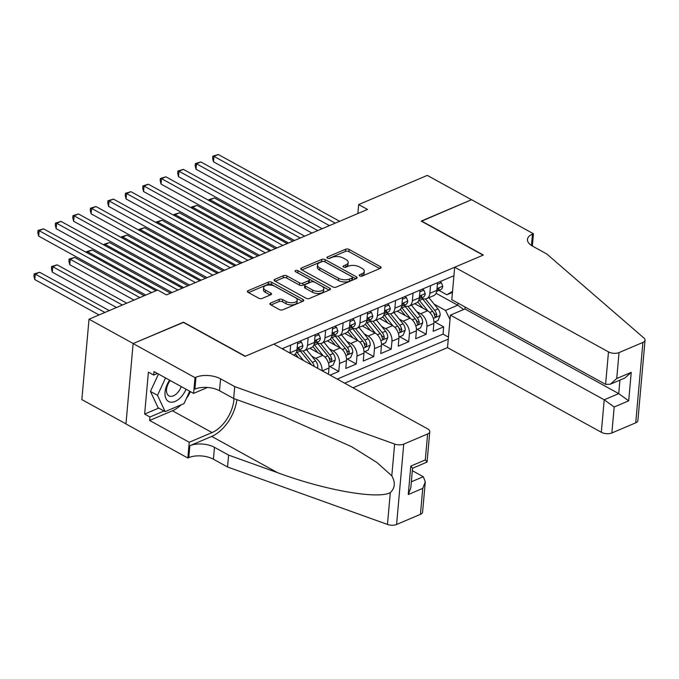 <?xml version="1.0" encoding="UTF-8"?>
<svg xmlns="http://www.w3.org/2000/svg" width="679" height="679" viewBox="0 0 679 679"><rect width="100%" height="100%" fill="white"/><g stroke="black" fill="none" stroke-linecap="round" stroke-linejoin="round"><path stroke-width="1.02" d="M359.709 275.92A1.714 0.832 5.1 0 0 362.128 276.081L380.359 268.332A2.444 1.188 5.1 0 0 381.063 267.594A2.444 1.188 5.1 0 0 380.342 266.643L349.099 249.456A2.444 1.188 5.1 0 0 345.653 249.227L327.422 256.976A1.714 0.832 5.1 0 0 326.93 257.494A1.714 0.832 5.1 0 0 327.431 258.156A1.714 0.832 5.1 0 0 329.85 258.317L332.209 257.316A7.834 3.794 5.1 0 1 343.251 258.037L345.857 259.463A7.834 3.794 5.1 0 1 348.166 262.501A7.834 3.794 5.1 0 1 345.917 264.861L343.557 265.862A1.714 0.832 5.1 0 0 343.065 266.38A1.714 0.832 5.1 0 0 343.574 267.042A1.714 0.832 5.1 0 0 345.984 267.195L348.344 266.193A7.834 3.794 5.1 0 1 359.395 266.915L361.992 268.349A7.834 3.794 5.1 0 1 364.309 271.379A7.834 3.794 5.1 0 1 362.06 273.739L359.7 274.74A1.714 0.832 5.1 0 0 359.208 275.258A1.714 0.832 5.1 0 0 359.709 275.92M270.573 303.072A2.444 1.188 5.1 0 0 269.869 303.802A2.444 1.188 5.1 0 0 270.598 304.752L279.358 309.573A2.444 1.188 5.1 0 0 282.812 309.802L303.055 301.196A2.444 1.188 5.1 0 0 303.759 300.457A2.444 1.188 5.1 0 0 303.038 299.507L271.804 282.32A2.444 1.188 5.1 0 0 268.349 282.091L248.107 290.697A2.444 1.188 5.1 0 0 247.402 291.435A2.444 1.188 5.1 0 0 248.124 292.386L258.707 298.208A2.444 1.188 5.1 0 0 262.162 298.437L270.828 294.754A2.444 1.188 5.1 0 0 271.524 294.015A2.444 1.188 5.1 0 0 270.802 293.065L265.557 290.179A6.544 3.174 5.1 0 1 263.622 287.641A6.544 3.174 5.1 0 1 267.764 285.095A6.544 3.174 5.1 0 1 274.732 286.275L295.297 297.597A6.544 3.174 5.1 0 1 297.232 300.126A6.544 3.174 5.1 0 1 293.09 302.673A6.544 3.174 5.1 0 1 286.122 301.493L282.693 299.609A2.444 1.188 5.1 0 0 279.239 299.38L270.573 303.072L270.437 304.659M183.449 322.415L133.211 343.532L89.017 319.206L81.845 399.591L125.963 423.874M183.474 322.169L245.348 356.229L483.092 255.151L421.218 221.099L471.472 199.728L427.278 175.403L358.665 204.574L357.867 213.537M89.017 319.206L157.63 290.035L166.474 294.907L367.5 209.438L358.665 204.574M332.718 286.886A2.444 1.188 5.1 0 0 336.173 287.115L356.424 278.509A2.444 1.188 5.1 0 0 357.12 277.77A2.444 1.188 5.1 0 0 356.399 276.82L325.165 259.633A2.444 1.188 5.1 0 0 321.719 259.403L301.468 268.01A2.444 1.188 5.1 0 0 300.763 268.748A2.444 1.188 5.1 0 0 301.484 269.699L332.718 286.886M329.739 289.848L309.488 298.454A2.444 1.188 5.1 0 1 306.042 298.234L274.808 281.038A2.444 1.188 5.1 0 1 274.078 280.096A2.444 1.188 5.1 0 1 274.783 279.358L283.449 275.674A2.444 1.188 5.1 0 1 286.903 275.895L299.566 282.871A2.444 1.188 5.1 0 0 303.021 283.092L308.767 280.648A2.444 1.188 5.1 0 0 309.471 279.909A2.444 1.188 5.1 0 0 308.75 278.967L295.56 271.71A1.714 0.832 5.1 0 1 295.059 271.04A1.714 0.832 5.1 0 1 296.137 270.378A1.714 0.832 5.1 0 1 297.962 270.683L329.722 288.168A2.444 1.188 5.1 0 1 330.444 289.11A2.444 1.188 5.1 0 1 329.739 289.848M330.062 375.147L338.787 371.438L329.79 366.482M329.29 348.768L333.202 350.924A9.973 6.459 67 0 1 339.5 363.511L346.494 360.532L345.781 368.468L356.271 364.003L347.275 359.055M346.765 341.342L350.687 343.498A9.973 6.459 67 0 1 356.976 356.076L363.969 353.105L363.265 361.033L373.756 356.577L364.75 351.62M364.25 333.907L368.162 336.063A9.973 6.459 67 0 1 374.46 348.641L381.454 345.67L380.741 353.598L391.231 349.142L382.235 344.185M381.734 326.48L385.647 328.628A9.973 6.459 67 0 1 391.944 341.214L398.929 338.244L398.225 346.171L408.716 341.707L399.719 336.759M399.21 319.045L403.122 321.201A9.973 6.459 67 0 1 409.42 333.779L416.414 330.809L415.709 338.736L426.2 334.28L426.904 326.353A9.973 6.459 -113 0 0 420.607 313.766L416.694 311.61M417.195 329.323L426.2 334.28M328.449 374.256L329.009 367.967A9.973 6.459 -113 0 0 322.712 355.389L309.828 348.293M322.033 370.726A9.973 6.459 67 0 0 315.718 358.359L311.805 356.203M346.494 360.532A9.973 6.459 -113 0 0 340.196 347.954L327.312 340.858M363.969 353.105A9.973 6.459 -113 0 0 357.672 340.519L344.788 333.431M381.454 345.67A9.973 6.459 -113 0 0 375.156 333.092L362.272 325.996M398.929 338.244A9.973 6.459 -113 0 0 392.64 325.657L379.756 318.57M416.414 330.809A9.973 6.459 -113 0 0 410.116 318.222L397.232 311.135M353.021 387.785L447.512 347.614L601.322 432.277L604.217 399.795L618.73 393.625L619.927 380.138M344.669 383.185L448.267 339.144M453.928 275.708L282.108 348.751M299.099 349.855L299.634 350.152A9.973 6.459 67 0 0 304.311 350.636L311.305 347.665A9.973 6.459 -113 0 0 314.479 342.377L315.158 334.696M316.584 342.42L317.118 342.717A9.973 6.459 67 0 0 321.795 343.209L328.789 340.23A9.973 6.459 -113 0 0 331.955 334.942L332.642 327.27M334.06 334.985L334.594 335.282A9.973 6.459 67 0 0 339.279 335.774L346.265 332.803A9.973 6.459 -113 0 0 349.439 327.516L350.126 319.834M351.544 327.558L352.078 327.855A9.973 6.459 67 0 0 356.755 328.339L363.749 325.368A9.973 6.459 -113 0 0 366.915 320.081L367.602 312.408M369.02 320.123L369.563 320.42A9.973 6.459 67 0 0 374.239 320.912L381.233 317.942A9.973 6.459 -113 0 0 384.399 312.654L385.086 304.973M386.504 312.696L387.038 312.985A9.973 6.459 67 0 0 391.724 313.477L398.709 310.507A9.973 6.459 -113 0 0 401.883 305.219L402.562 297.538M403.988 305.261L404.523 305.558A9.973 6.459 67 0 0 409.199 306.051L416.193 303.072A9.973 6.459 -113 0 0 419.359 297.784L420.046 290.111M337.242 379.094L443.031 334.127L443.676 326.845L433.185 331.31L433.898 323.374A9.973 6.459 -113 0 0 427.6 310.795L414.716 303.7M421.464 297.826L422.007 298.123A9.973 6.459 -113 0 0 426.684 298.616A9.973 6.459 -113 0 0 429.849 293.328L430.537 285.647M426.684 298.616L433.677 295.645A9.973 6.459 -113 0 0 436.843 290.357L437.531 282.676M290.688 345.102L290.001 352.783A9.973 6.459 67 0 1 289.967 353.08M293.718 355.142L293.829 355.1A9.973 6.459 -113 0 0 296.995 349.812L297.682 342.131M308.164 337.675L307.485 345.348A9.973 6.459 67 0 1 304.311 350.636M325.648 330.24L324.961 337.921A9.973 6.459 67 0 1 321.795 343.209M343.133 322.805L342.445 330.486A9.973 6.459 67 0 1 339.279 335.774M360.608 315.379L359.929 323.051A9.973 6.459 67 0 1 356.755 328.339M378.093 307.943L377.405 315.625A9.973 6.459 67 0 1 374.239 320.912M395.577 300.517L394.889 308.19A9.973 6.459 67 0 1 391.724 313.477M413.053 293.082L412.365 300.763A9.973 6.459 67 0 1 409.199 306.051M409.42 333.779L408.716 341.707M391.944 341.214L391.231 349.142M374.46 348.641L373.756 356.577M356.976 356.076L356.271 364.003M339.5 363.511L338.787 371.438M450.024 319.436L445.517 310.422L434.178 304.184M445.517 310.422L457.748 305.219L457.943 303.097M436.062 293.277L457.748 305.219L463.664 309.497M452.435 292.428L446.909 294.779L452.537 291.342M438.948 290.4L446.909 294.779M434.679 321.897L443.676 326.845M443.031 334.127L448.446 337.107M361.067 276.251L361.865 275.912A7.834 3.794 5.1 0 0 364.114 273.552L364.309 271.379M348.166 262.501L347.971 264.666A7.834 3.794 5.1 0 1 345.721 267.034L344.924 267.373M379.739 268.595L348.913 251.629A2.444 1.188 5.1 0 0 345.458 251.4L328.789 258.487M355.804 278.772L324.969 261.797A2.444 1.188 5.1 0 0 321.523 261.576L301.892 269.919M352.104 277.974A1.714 0.832 5.1 0 0 352.596 277.456A1.714 0.832 5.1 0 0 352.087 276.794L324.672 261.704A1.714 0.832 5.1 0 0 322.253 261.542L319.767 262.603A7.834 3.794 5.1 0 0 317.517 264.963A7.834 3.794 5.1 0 0 319.834 267.993L338.575 278.305A7.834 3.794 5.1 0 0 349.617 279.027L352.104 277.974L351.909 280.147A1.714 0.832 5.1 0 0 352.401 279.629L352.596 277.456M317.517 264.963L317.322 267.136A7.834 3.794 5.1 0 0 319.639 270.166L319.834 267.993M351.909 280.147L349.422 281.199A7.834 3.794 5.1 0 1 338.38 280.478L319.639 270.166M275.216 281.267L283.253 277.847L283.449 275.674M309.471 279.909L309.276 282.082A2.444 1.188 5.1 0 1 308.572 282.82L302.826 285.265A2.444 1.188 5.1 0 1 299.38 285.044L286.708 278.067A2.444 1.188 5.1 0 0 283.253 277.847M329.12 290.111L297.767 272.856A1.714 0.832 5.1 0 0 297.309 272.669M312.713 290.103A6.544 3.174 5.1 0 0 319.69 291.283A6.544 3.174 5.1 0 0 323.824 288.736A6.544 3.174 5.1 0 0 321.897 286.198L314.649 282.218A2.444 1.188 5.1 0 0 311.194 281.989L305.448 284.433A2.444 1.188 5.1 0 0 304.744 285.172A2.444 1.188 5.1 0 0 305.474 286.114L312.713 290.103L312.518 292.276A6.544 3.174 5.1 0 0 319.495 293.455A6.544 3.174 5.1 0 0 323.628 290.909L323.824 288.736M304.744 285.172L304.557 287.344A2.444 1.188 5.1 0 0 305.278 288.286L305.474 286.114M312.518 292.276L305.278 288.286M297.232 300.126L297.037 302.299A6.544 3.174 5.1 0 1 292.904 304.846A6.544 3.174 5.1 0 1 285.927 303.666L282.498 301.782A2.444 1.188 5.1 0 0 279.044 301.552L271.006 304.973M263.622 287.641L263.427 289.814A6.544 3.174 5.1 0 0 265.362 292.352L265.557 290.179M270.208 295.017L265.362 292.352M302.435 301.459L271.608 284.484A2.444 1.188 5.1 0 0 268.154 284.263L248.531 292.607M433.94 322.211L438.014 320.48L440.145 315.387A6.612 4.278 -113 0 0 438.014 308.928L428.907 297.665M427.94 310.99L419.418 300.457A19.08 12.358 -113 0 0 418.926 299.872M422.805 308.156L418.162 302.41A15.838 10.261 -113 0 0 417.763 301.934M421.914 298.073A19.08 12.358 67 0 1 422.737 299.049L432.599 311.237A6.612 4.278 67 0 1 434.653 315.939L435.171 316.906L435.901 316.855L436.758 315.048A6.612 4.278 -113 0 0 434.696 310.345L425.461 298.93M432.913 311.653L433.44 312.298A3.37 2.181 67 0 1 434.212 313.647L436.758 315.048M292.912 241.147L214.454 197.962L210.091 199.821L288.541 243.006M208.877 200.466L208.954 199.626L214.454 197.962M208.954 199.626L210.091 199.821L209.972 201.069M437.378 284.382L441.384 282.676L442.75 286.275A6.612 4.278 67 0 1 440.654 289.67L437.335 291.079A6.612 4.278 -113 0 0 439.058 289.195L438.923 288.431M335.265 223.136L213.961 156.374L218.332 154.515L339.636 221.286M438.031 288.626L439.058 289.195C438.804 287.981 438.099 288.278 436.962 290.086A6.612 4.278 67 0 1 436.843 290.366L429.849 293.328M436.716 291.266A6.612 4.278 -113 0 0 437.335 291.079M329.425 225.623L213.478 161.797L213.961 156.374L212.833 156.178L218.332 154.515M213.478 161.797L212.637 158.351L212.833 156.178M441.384 282.676L439.712 281.751M169.623 380.189A16.211 9.523 118.8 0 0 169.623 401.943A16.211 9.523 118.8 0 0 186.029 389.22M170.234 380.52A11.093 6.518 118.8 0 0 168.952 395.865A11.093 6.518 118.8 0 0 169.665 396.171A11.093 6.518 118.8 0 0 181.234 386.58M189.73 391.257L184.017 403.598L165.15 411.627L158.071 407.731L150.449 391.427L158.487 374.053M165.15 411.627L157.52 395.322L165.557 377.948M150.449 391.427L157.52 395.322M465.09 307.035L464.92 308.97L450.406 315.132L604.217 399.795L614.181 407.001L611.864 432.964L635.731 422.822L642.903 342.437A7.477 3.624 5.1 0 0 645.05 340.187A7.477 3.624 5.1 0 0 643.964 338.057L546.756 253.963L532.616 246.171A17.459 8.462 -174.9 0 1 527.464 239.424A17.459 8.462 -174.9 0 1 532.472 234.162L533.439 233.754L471.557 199.694L421.455 221.227M450.406 315.132L447.512 347.614M421.481 220.981L483.355 255.041L454.684 267.229L608.494 351.892A7.477 3.624 5.1 0 0 619.044 352.579L642.903 342.437M533.439 233.754L532.344 246.019M454.684 267.229L451.79 299.711L605.592 384.373L608.494 351.892M645.05 340.187L637.878 420.564A7.477 3.624 -174.9 0 1 635.731 422.822M611.864 432.964A7.477 3.624 -174.9 0 1 601.322 432.277M464.92 308.97L618.73 393.625L628.695 400.839L614.181 407.001M619.044 352.579L616.727 378.543L610.302 384.229L605.592 384.373M616.727 378.543L631.232 372.372L624.807 378.059L610.302 384.229M273.756 344.151L427.566 428.814A7.477 3.624 5.1 0 1 429.773 431.708A7.477 3.624 5.1 0 1 427.626 433.966L403.759 444.108L396.587 524.485A7.477 3.624 -174.9 0 1 387.463 524.434L227.55 466.999L213.401 459.216A17.459 8.462 5.1 0 0 188.787 457.604L187.828 458.011L125.955 423.951L133.126 343.574L183.211 322.279L245.085 356.339L273.756 344.151M227.55 466.999L228.611 455.108L277.643 472.711C324.46 490.128 377.651 499.54 390.298 492.648C395.042 488.082 395.543 482.48 391.8 475.835L376.989 462.535L351.756 446.748L282.693 416.125L233.661 398.514L219.512 390.731A17.459 8.462 5.1 0 0 194.907 389.118L195.968 377.227L195 377.634L133.126 343.574M233.661 398.514L234.722 386.614L220.573 378.831A17.459 8.462 5.1 0 0 195.968 377.227M277.643 472.711L211.704 436.419L189.848 445.713A17.459 8.462 5.1 0 1 214.462 447.317L228.611 455.108M420.445 514.342L422.762 488.379L425.3 481.751L422.593 512.093A7.477 3.624 -174.9 0 1 420.445 514.342L396.587 524.485M391.8 475.835L394.635 444.049L234.722 386.614M181.047 404.862A28.051 16.483 -61.2 0 1 172.449 410.77L149.635 420.462L149.94 416.991L164.021 411.007M157.426 373.467L153.683 375.063L148.387 372.143L144.644 414.071L149.94 416.991M153.683 375.063L153.997 371.583L193.6 393.379L195 377.634M187.828 458.011L189.237 442.267L212.052 432.565A28.051 16.483 118.8 0 0 233.975 398.624M149.635 420.462L189.237 442.267M412.331 470.683L423.289 476.717L425.3 481.751M211.704 436.419A32.482 19.08 118.8 0 0 236.869 399.668M207.528 387.454L193.6 393.379M394.635 444.049A7.477 3.624 5.1 0 0 403.759 444.108M190.417 391.63A28.051 16.483 -61.2 0 1 186.25 398.777M144.644 414.071L158.716 408.087M422.762 488.379L408.257 494.55L410.795 487.921L412.552 468.213L410.795 466.091L425.309 459.921L427.066 462.043L412.543 468.306M416.456 329.638L420.53 327.906L422.669 322.822A6.612 4.278 -113 0 0 420.539 316.363L411.423 305.1M410.456 318.417L401.934 307.893A19.08 12.358 -113 0 0 401.45 307.307M405.321 315.582L400.678 309.845A15.838 10.261 -113 0 0 400.279 309.369M404.429 305.508A19.08 12.358 67 0 1 405.253 306.475L415.115 318.663A6.612 4.278 67 0 1 417.178 323.374L417.687 324.341L418.425 324.29L419.274 322.483A6.612 4.278 -113 0 0 417.212 317.772L407.986 306.365M415.438 319.088L415.955 319.733A3.37 2.181 67 0 1 416.728 321.082L419.274 322.483M275.436 248.582L196.978 205.389L192.607 207.248L271.065 250.441M191.402 207.901L191.47 207.061L196.978 205.389M191.47 207.061L192.607 207.248L192.496 208.504M398.972 337.073L403.054 335.341L405.185 330.249A6.612 4.278 -113 0 0 403.054 323.798L393.947 312.535M392.971 325.852L384.458 315.319A19.08 12.358 -113 0 0 383.966 314.733M387.845 323.017L383.194 317.271A15.838 10.261 -113 0 0 382.795 316.796M386.945 312.934A19.08 12.358 67 0 1 387.777 313.91L397.639 326.098A6.612 4.278 67 0 1 399.693 330.809L400.203 331.768L400.941 331.717L401.79 329.909A6.612 4.278 -113 0 0 399.736 325.207L390.501 313.791M397.953 326.514L398.48 327.159A3.37 2.181 67 0 1 399.252 328.517L401.79 329.909M257.952 256.008L179.494 212.824L175.123 214.683L253.581 257.867M173.917 215.336L173.994 214.488L179.494 212.824M173.994 214.488L175.123 214.683L175.012 215.939M381.496 344.508L385.57 342.768L387.709 337.684A6.612 4.278 -113 0 0 385.57 331.225L376.463 319.962M375.495 333.287L366.974 322.754A19.08 12.358 -113 0 0 366.49 322.169M370.361 330.452L365.718 324.706A15.838 10.261 -113 0 0 365.319 324.231M369.469 320.369A19.08 12.358 67 0 1 370.293 321.337L380.155 333.533A6.612 4.278 67 0 1 382.218 338.235L382.727 339.203L383.465 339.152L384.314 337.344A6.612 4.278 -113 0 0 382.252 332.642L373.017 321.226M380.469 333.949L380.995 334.594A3.37 2.181 67 0 1 381.768 335.944L384.314 337.344M240.468 263.444L162.018 220.259L157.647 222.118L236.097 265.302M156.433 222.763L156.51 221.923L162.018 220.259M156.51 221.923L157.647 222.118L157.536 223.366M364.012 351.934L368.086 350.203L370.225 345.11A6.612 4.278 -113 0 0 368.094 338.66L358.987 327.397M358.011 340.714L349.49 330.181A19.08 12.358 -113 0 0 349.006 329.604M352.876 337.879L348.234 332.141A15.838 10.261 -113 0 0 347.835 331.658M351.985 327.804A19.08 12.358 67 0 1 352.817 328.772L362.671 340.96A6.612 4.278 67 0 1 364.733 345.67L365.243 346.638L365.981 346.587L366.83 344.779A6.612 4.278 -113 0 0 364.776 340.069L355.541 328.653M362.993 341.384L363.511 342.029A3.37 2.181 67 0 1 364.284 343.379L366.83 344.779M222.992 270.87L144.534 227.686L140.163 229.544L218.621 272.729M138.957 230.198L139.034 229.358L144.534 227.686M139.034 229.358L140.163 229.544L140.052 230.801M419.894 291.809L423.908 290.103L425.266 293.71A6.612 4.278 67 0 1 423.178 297.105L419.851 298.514A6.612 4.278 -113 0 0 421.583 296.63L421.438 295.866M317.789 230.571L196.486 163.8L200.857 161.942L322.16 228.713M420.547 296.061L421.583 296.63C421.32 295.407 420.624 295.704 419.486 297.521A6.612 4.278 67 0 1 419.359 297.792L412.365 300.763M419.24 298.692A6.612 4.278 -113 0 0 419.851 298.514M311.95 233.058L196.002 169.232L196.486 163.8L195.348 163.605L200.857 161.942M196.002 169.232L195.162 165.778L195.348 163.605M423.908 290.103L422.228 289.186M402.418 299.244L406.424 297.538L407.782 301.137A6.612 4.278 67 0 1 405.694 304.531L402.375 305.949A6.612 4.278 -113 0 0 404.098 304.065L403.954 303.301M300.305 238.006L179.001 171.235L183.372 169.377L304.676 236.148M403.071 303.496L404.098 304.065C403.844 302.842 403.139 303.14 402.002 304.956A6.612 4.278 67 0 1 401.883 305.227L394.889 308.19M401.756 306.127A6.612 4.278 -113 0 0 402.375 305.949M294.465 240.485L178.518 176.667L179.001 171.235L177.873 171.04L183.372 169.377M178.518 176.667L177.677 173.213L177.873 171.04M406.424 297.538L404.743 296.613M384.934 306.679L388.94 304.973L390.306 308.572A6.612 4.278 67 0 1 388.218 311.967L384.891 313.375A6.612 4.278 -113 0 0 386.623 311.491L386.478 310.727M282.829 245.433L161.526 178.662L165.888 176.812L287.192 243.574M385.587 310.923L386.623 311.491C386.359 310.278 385.664 310.575 384.518 312.382A6.612 4.278 67 0 1 384.399 312.663M384.272 313.562A6.612 4.278 -113 0 0 384.891 313.375M276.981 247.92L161.033 184.094L161.526 178.662L160.388 178.475L165.888 176.812M161.033 184.094L160.193 180.648L160.388 178.475M388.94 304.973L387.268 304.048M367.449 314.105L371.464 312.399L372.822 316.007A6.612 4.278 67 0 1 370.734 319.402L367.415 320.811A6.612 4.278 -113 0 0 369.138 318.926L368.994 318.162M265.345 252.868L144.041 186.097L148.412 184.238L269.716 251.009M368.103 318.358L369.138 318.926C368.875 317.704 368.179 318.001 367.042 319.817A6.612 4.278 67 0 1 366.915 320.089M366.796 320.989A6.612 4.278 -113 0 0 367.415 320.811M259.505 255.346L143.558 191.529L144.041 186.097L142.904 185.902L148.412 184.238M143.558 191.529L142.717 188.075L142.904 185.902M371.464 312.399L369.783 311.474M346.528 359.369L350.61 357.638L352.74 352.545A6.612 4.278 -113 0 0 350.61 346.095L341.503 334.832M340.527 348.149L332.014 337.616A19.08 12.358 -113 0 0 331.522 337.03M335.401 345.314L330.749 339.568A15.838 10.261 -113 0 0 330.359 339.093M334.509 335.231A19.08 12.358 67 0 1 335.333 336.207L345.195 348.395A6.612 4.278 67 0 1 347.249 353.097L347.767 354.065L348.497 354.014L349.346 352.206A6.612 4.278 -113 0 0 347.292 347.504L338.057 336.088M345.509 348.811L346.035 349.456A3.37 2.181 67 0 1 346.808 350.805L349.346 352.206M205.508 278.305L127.049 235.121L122.678 236.979L201.137 280.164M121.473 237.625L121.549 236.784L127.049 235.121M121.549 236.784L122.678 236.979L122.568 238.236M349.974 321.54L353.98 319.834L355.338 323.433A6.612 4.278 67 0 1 353.25 326.828L349.931 328.246A6.612 4.278 -113 0 0 351.654 326.353L351.51 325.589M247.86 260.303L126.557 193.532L130.928 191.673L252.232 258.444M350.627 325.793L351.654 326.353C351.399 325.139 350.695 325.436 349.558 327.244A6.612 4.278 67 0 1 349.439 327.524L342.445 330.486M349.312 328.424A6.612 4.278 -113 0 0 349.931 328.246M242.021 262.781L126.073 198.964L126.557 193.532L125.428 193.337L130.928 191.673M126.073 198.964L125.233 195.51L125.428 193.337M353.98 319.834L352.299 318.909M329.052 366.796L333.126 365.064L335.265 359.98A6.612 4.278 -113 0 0 333.134 353.521L324.019 342.258M323.051 355.584L314.53 345.051A19.08 12.358 -113 0 0 314.046 344.465M317.916 352.749L313.274 347.003A15.838 10.261 -113 0 0 312.875 346.528M317.025 342.666A19.08 12.358 67 0 1 317.848 343.633L327.711 355.83A6.612 4.278 67 0 1 329.773 360.532L330.283 361.5L331.021 361.449L331.87 359.641A6.612 4.278 -113 0 0 329.807 354.939L320.581 343.523M328.033 356.246L328.551 356.891A3.37 2.181 67 0 1 329.323 358.24L331.87 359.641M188.024 285.74L109.574 242.556L105.203 244.415L183.653 287.599M103.989 245.06L104.065 244.219L109.574 242.556M104.065 244.219L105.203 244.415L105.092 245.662M332.489 328.967L336.504 327.27L337.862 330.868A6.612 4.278 67 0 1 335.774 334.263L332.447 335.672A6.612 4.278 -113 0 0 334.178 333.788L334.034 333.024M230.385 267.73L109.081 200.959L113.452 199.1L234.756 265.871M333.143 333.219L334.178 333.788C333.915 332.574 333.219 332.871 332.073 334.679A6.612 4.278 67 0 1 331.955 334.959L324.961 337.921M331.836 335.859A6.612 4.278 -113 0 0 332.447 335.672M224.545 270.217L108.598 206.391L109.081 200.959L107.944 200.772L113.452 199.1M108.598 206.391L107.749 202.936L107.944 200.772M336.504 327.27L334.823 326.344M317.449 368.205L317.78 367.407A6.612 4.278 -113 0 0 315.65 360.956L306.543 349.693M303.598 360.583L297.046 352.477A19.08 12.358 -113 0 0 296.562 351.9M298.48 357.765L295.789 354.438A15.838 10.261 -113 0 0 295.39 353.954M299.541 350.101A19.08 12.358 67 0 1 300.373 351.068L310.227 363.257A6.612 4.278 67 0 1 311.228 364.776M314.275 366.456A6.612 4.278 -113 0 0 312.332 362.365L303.097 350.95M310.549 363.672L311.075 364.317A3.37 2.181 67 0 1 311.483 364.92M170.548 293.167L92.089 249.982L87.718 251.841L157.333 290.162M86.513 252.495L86.589 251.646L92.089 249.982M86.589 251.646L87.718 251.841L87.608 253.097M315.005 336.402L319.02 334.696L320.378 338.295A6.612 4.278 67 0 1 318.29 341.69L314.971 343.107A6.612 4.278 -113 0 0 316.694 341.223L316.55 340.459M212.9 275.165L91.597 208.394L95.968 206.535L217.272 273.306M315.659 340.654L316.694 341.223C316.431 340.001 315.735 340.298 314.598 342.114A6.612 4.278 67 0 1 314.47 342.386L307.485 345.348M314.352 343.285A6.612 4.278 -113 0 0 314.971 343.107M207.061 277.643L91.113 213.826L91.597 208.394L90.468 208.198L95.968 206.535M91.113 213.826L90.273 210.371L90.468 208.198M319.02 334.696L317.339 333.771M144.228 295.738L74.605 257.417L70.243 259.276L69.75 264.708L134.018 300.076M69.75 264.708L68.91 261.254L69.105 259.081L70.243 259.276L139.857 297.597M69.105 259.081L74.605 257.417M297.529 343.837L301.535 342.131L302.893 345.73A6.612 4.278 67 0 1 300.805 349.125L297.487 350.534A6.612 4.278 -113 0 0 299.21 348.65L299.074 347.886M195.416 282.591L74.113 215.829L78.484 213.97L199.787 280.741M298.183 348.081L299.21 348.65C298.955 347.436 298.251 347.733 297.113 349.541A6.612 4.278 67 0 1 296.995 349.821L290.001 352.783M296.867 350.72A6.612 4.278 -113 0 0 297.487 350.534M189.577 285.078L73.629 221.252L74.113 215.829L72.984 215.633L78.484 213.97M73.629 221.252L72.789 217.806L72.984 215.633M301.535 342.131L299.855 341.206M126.744 303.165L57.129 264.844L52.758 266.703L52.275 272.135L116.533 307.511M52.275 272.135L51.434 268.689L51.621 266.516L52.758 266.703L122.373 305.024M51.621 266.516L57.129 264.844M177.94 290.026L56.637 223.255L61.008 221.396L182.312 288.168M172.101 292.513L56.153 228.687L56.637 223.255L55.5 223.06L61.008 221.396M56.153 228.687L55.313 225.233L55.5 223.06M284.06 349.558L282.379 348.633M109.26 310.6L39.645 272.279L35.274 274.138L34.79 279.57L99.049 314.937M34.79 279.57L33.95 276.115L34.145 273.943L35.274 274.138L104.897 312.459M34.145 273.943L39.645 272.279M151.621 292.59L39.153 230.69L43.524 228.831L155.992 290.731M145.781 295.076L38.669 236.122L39.153 230.69L38.024 230.495L43.524 228.831M38.669 236.122L37.829 232.668L38.024 230.495M315.718 358.359L322.712 355.389M333.202 350.924L340.196 347.954M350.687 343.498L357.672 340.519M368.162 336.063L375.156 333.092M385.647 328.628L392.64 325.657M403.122 321.201L410.116 318.222M420.607 313.766L427.6 310.795M359.929 323.051L366.915 320.081M377.405 315.625L384.399 312.654M426.904 326.353L433.898 323.374M322.245 370.844L329.009 367.967M361.865 275.912L362.06 273.739M343.455 266.974L343.557 265.862M345.721 267.034L345.917 264.861M327.32 258.088L327.422 256.976M345.458 251.4L345.653 249.227M348.913 251.629L349.099 249.456M380.181 268.409L380.342 266.643M359.598 275.852L359.7 274.74M301.323 269.597L301.468 268.01M321.523 261.576L321.719 259.403M324.969 261.797L325.165 259.633M356.246 278.585L356.399 276.82M338.38 280.478L338.575 278.305M349.422 281.199L349.617 279.027M274.647 280.945L274.783 279.358M286.708 278.067L286.903 275.895M299.38 285.044L299.566 282.871M302.826 285.265L303.021 283.092M308.572 282.82L308.767 280.648M297.767 272.856L297.962 270.683M329.561 289.925L329.722 288.168M279.044 301.552L279.239 299.38M282.498 301.782L282.693 299.609M285.927 303.666L286.122 301.493M270.649 294.822L270.802 293.065M247.962 292.284L248.107 290.697M268.154 284.263L268.349 282.091M271.608 284.484L271.804 282.32M302.876 301.272L303.038 299.507M433.304 318.4L440.094 315.514M419.418 300.457L422.737 299.049M434.696 310.345L438.014 308.928M429.765 312.442L432.599 311.237M442.716 286.19L436.996 288.617M631.232 372.372L628.695 400.839M531.462 245.484L532.472 234.162M219.512 390.731L220.573 378.831M214.462 447.317L213.401 459.216M408.257 494.55L410.795 466.091M425.309 459.921L427.626 433.966M387.463 524.434L390.298 492.648M189.848 445.713L188.787 457.604M172.449 410.77L212.052 432.565M411.338 481.793L423.289 476.717M415.82 325.835L422.618 322.949M401.934 307.893L405.253 306.475M417.212 317.772L420.539 316.363M412.28 319.868L415.115 318.663M398.344 333.262L405.134 330.376M384.458 315.319L387.777 313.91M399.736 325.207L403.054 323.798M394.805 327.303L397.639 326.098M380.86 340.697L387.65 337.811M366.974 322.754L370.293 321.337M382.252 332.642L385.57 331.225M377.32 334.739L380.155 333.533M363.375 348.132L370.174 345.238M349.49 330.181L352.817 328.772M364.776 340.069L368.094 338.66M359.845 342.165L362.671 340.96M425.232 293.617L419.52 296.044M407.748 301.052L402.036 303.479M390.272 308.478L384.552 310.914M372.788 315.913L367.076 318.341M345.9 355.558L352.69 352.673M332.014 337.616L335.333 336.207M347.292 347.504L350.61 346.095M342.36 349.6L345.195 348.395M355.304 323.348L349.592 325.776M328.415 362.993L335.205 360.108M314.53 345.051L317.848 343.633M329.807 354.939L333.134 353.521M324.876 357.035L327.711 355.83M337.828 330.775L332.107 333.211M316.889 367.891L317.73 367.534M297.046 352.477L300.373 351.068M312.332 362.365L315.65 360.956M309.234 363.681L310.227 363.257M320.344 338.21L314.632 340.637M302.868 345.645L297.147 348.072M427.066 462.043L429.773 431.708"/></g></svg>

